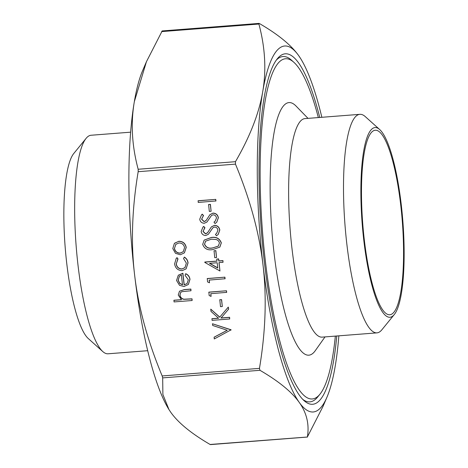 <?xml version="1.0" encoding="UTF-8"?>
<svg xmlns="http://www.w3.org/2000/svg" width="468" height="468" viewBox="0 0 468 468"><rect width="100%" height="100%" fill="white"/><g stroke="black" fill="none" stroke-linecap="round" stroke-linejoin="round"><path stroke-width="0.7" d="M376.933 332.865L322.054 337.135A109.6 23.453 -94.5 0 1 292.085 249.391A109.6 23.453 -94.5 0 1 305.042 118.603L359.921 114.332A109.6 23.453 85.5 0 0 346.964 245.115A109.6 23.453 85.5 0 0 376.933 332.865A109.6 23.453 85.5 0 0 381.847 329.811L394.173 314.683A95.121 20.352 -94.5 0 1 363.899 241.178A95.121 20.352 -94.5 0 1 379.77 129.618A95.121 20.352 -94.5 0 1 401.152 203.82A95.121 20.352 -94.5 0 1 394.173 314.683M325.014 336.901L315.204 350.772A126.658 27.103 -94.5 0 1 274.149 253.872A126.658 27.103 -94.5 0 1 296.168 106.189L308.008 118.369M400.643 204.329A92.535 19.802 -94.5 0 1 389.704 314.759A92.535 19.802 -94.5 0 1 364.402 240.669A92.535 19.802 -94.5 0 1 375.342 130.239A92.535 19.802 -94.5 0 1 400.643 204.329M336.767 335.989A175.769 37.61 -94.5 0 1 304.042 400.626A175.769 37.61 -94.5 0 1 264.531 263.519A175.769 37.61 -94.5 0 1 277.425 58.658A175.769 37.61 -94.5 0 1 319.761 117.456M276.336 60.109A173.183 37.06 -94.5 0 1 291.412 60.103L294.003 62.431A170.598 36.504 85.5 0 0 265.543 262.501A170.598 36.504 85.5 0 0 319.837 394.337A170.598 36.504 85.5 0 0 335.345 336.1M318.334 117.567A170.598 36.504 85.5 0 0 294.003 62.431M147.66 350.707L108.079 353.79A109.6 23.453 -94.5 0 1 102.749 351.532A109.6 23.453 -94.5 0 1 78.109 266.04A109.6 23.453 -94.5 0 1 86.153 138.306A109.6 23.453 -94.5 0 1 91.067 135.252L130.654 132.175M86.153 138.306L73.827 153.434A95.121 20.352 85.5 0 0 66.848 264.297A95.121 20.352 85.5 0 0 88.23 338.499L102.749 351.532M379.77 129.618L365.251 116.585A109.6 23.453 85.5 0 0 359.921 114.332M321.849 117.292A183.526 39.271 85.5 0 0 300.626 58.558A183.526 39.271 85.5 0 0 298.666 55.61A183.526 39.271 85.5 0 0 262.729 91.646A183.526 39.271 85.5 0 0 263.01 265.04A183.526 39.271 85.5 0 0 299.233 402.398A183.526 39.271 85.5 0 0 326.98 397.139L323.06 406.312L307.4 436.907C309.442 424.365 306.715 412.858 299.233 402.398C291.816 391.932 278.729 381.239 259.974 370.311L259.459 368.375C265.631 331.578 266.813 297.133 263.01 265.04C259.272 232.947 250.093 199.309 235.468 164.128L235.462 161.682C249.988 136.621 259.079 113.274 262.729 91.646C266.444 70.013 265.169 47.479 258.898 24.032L258.921 23.453L259.407 23.523C278.162 34.445 291.248 45.144 298.666 55.61L300.567 58.465M162.109 31.093L146.449 61.688L134.339 101.638C130.625 123.271 131.9 145.811 138.171 169.258L138.177 171.697C132.005 208.5 130.824 242.945 134.626 275.032C138.358 307.131 147.543 340.768 162.168 375.95L162.677 377.881L162.887 394.471L168.995 409.623L170.843 412.39C178.267 422.856 191.353 433.555 210.109 444.477L210.594 444.547M214.057 337.258L227.255 330.279L212.677 325.465L212.472 323.762L230.976 329.876L214.256 338.955L214.163 337.153L227.196 330.262M212.472 323.762L231.075 329.776L230.999 330.104M211.887 318.772L218.597 318.252L211.021 311.401L210.758 309.137L219.685 317.21L228.296 307.084L228.548 309.202L221.007 318.065L229.507 317.403L229.694 318.989L212.074 320.364L211.986 318.673L218.503 318.164M210.758 309.137L219.779 317.105M228.296 307.084L228.647 309.096L221.107 317.965L229.612 317.304L229.694 318.989M219.796 299.754L221.604 299.614L222.306 306.522L220.498 306.663L219.796 299.754M211.086 296.408L209.155 295.513L208.874 292.137L226.494 290.768L226.682 292.354L210.764 293.688L211.086 296.408L210.875 293.682M209.488 282.801L207.558 281.906L207.271 278.536L224.897 277.161L225.085 278.747L209.167 280.08L209.488 282.801L209.278 280.075M204.773 262.115L216.976 261.167L216.737 259.126L218.544 258.985L218.784 261.027L222.85 260.711L223.037 262.296L218.971 262.612L219.954 271.001L204.814 262.437L204.879 262.016L216.965 261.074M216.737 259.126L218.644 258.88L218.884 260.922L222.949 260.606L223.037 262.296M219.082 262.606L219.954 271.001M214.046 250.772L215.853 250.632L216.549 257.535L214.742 257.681L214.046 250.772M204.212 240.078L211.349 237.481C216.315 236.65 219.638 238.446 221.323 242.863L219.872 247.063M211.419 226.869L214.449 225.342C217.444 225.471 219.235 227.033 219.814 230.022L218.205 234.433M215.426 234.374L216.625 233.386L217.907 230.262C217.597 228.261 216.468 227.185 214.514 227.033L212.858 227.799L208.365 234.292L205.797 235.492C203.188 235.416 201.644 234.07 201.176 231.449L202.954 227.109L203.603 226.506L204.855 227.857L203.001 231.484L205.54 233.906L207.675 232.567L211.366 226.921L214.35 225.441C217.345 225.576 219.135 227.132 219.714 230.121L218.152 234.486L216.491 235.802L215.426 234.374L216.672 233.333M212.958 227.7L208.365 234.292M203.001 227.062L203.703 226.407L204.955 227.752L204.487 228.214M204.539 228.162L203.106 231.385L205.639 233.807L207.266 233.046M209.98 214.625L213.01 213.092C216.011 213.227 217.796 214.789 218.375 217.772L216.766 222.183M213.987 222.13L215.186 221.142L216.468 218.018C216.157 216.017 215.028 214.935 213.075 214.783L211.419 215.555L206.926 222.048L204.358 223.242C201.749 223.166 200.21 221.82 199.737 219.205L201.515 214.865L202.164 214.262L203.416 215.613L201.562 219.24L204.101 221.662L206.242 220.317L209.927 214.677L212.911 213.197C215.906 213.326 217.696 214.888 218.275 217.877L216.713 222.236L215.052 223.558L213.987 222.13L215.239 221.089M211.518 215.45L206.926 222.048M201.562 214.812L202.264 214.157L203.516 215.508L201.667 219.141L204.2 221.557L205.826 220.802M208.611 204.51L210.419 204.37L211.115 211.273L209.307 211.413L208.611 204.51M198.134 200.749L215.76 199.38L215.947 200.965L198.221 202.439L198.134 200.749M173.862 300.333L181.49 299.742L178.255 295.033L179.472 291.248L184.216 289.692L190.792 289.177L190.979 290.763L182.011 291.652L180.619 292.471L179.87 295.185C180.285 297.396 181.596 298.777 183.795 299.315L191.939 298.929L192.126 300.514L174.049 301.924L173.967 300.234L181.368 299.66M179.525 291.195L184.316 289.587L190.891 289.078L190.979 290.763M180.671 292.418L179.969 295.086C180.391 297.297 181.695 298.672 183.901 299.216L192.038 298.83L192.126 300.514M185.626 273.792C188.124 274.897 189.546 276.793 189.879 279.484L188.329 284.503L184.018 286.504L179.542 285.345L176.547 280.484L178.29 275.26L182.772 273.324L184.135 284.889L187.071 283.579L188.323 279.805L185.053 275.26L185.726 273.686C188.23 274.798 189.645 276.693 189.985 279.384L188.376 284.45M178.343 275.207L182.877 273.224L184.234 284.79L187.118 283.532M176.296 258.283L177.027 257.657L178.004 258.921L176.296 263.806C176.845 267.082 178.747 268.796 181.994 268.942L185.012 267.579M177.764 259.161L176.296 263.806M176.196 263.905C176.746 267.181 178.641 268.895 181.894 269.047L184.959 267.626L186.363 263.104L183.55 258.588L184.363 257.09C186.556 258.424 187.785 260.36 188.048 262.905L186.118 268.831M174.687 243.144L178.712 241.371C182.836 241.429 185.305 243.489 186.129 247.537L184.374 252.878L180.285 254.75L175.512 253.334L172.797 248.578L174.342 243.5M174.447 243.401L178.817 241.272C182.935 241.33 185.41 243.383 186.229 247.437L184.421 252.831M168.942 409.535A183.526 39.271 -94.5 0 1 168.884 409.441A183.526 39.271 -94.5 0 1 134.626 275.032A183.526 39.271 -94.5 0 1 134.339 101.638A183.526 39.271 -94.5 0 1 142.529 70.861L146.449 61.688M307.499 437.007L210.109 444.477M258.921 23.453L259.407 23.523M326.98 397.139A183.526 39.271 85.5 0 0 335.17 366.362A183.526 39.271 85.5 0 0 338.855 335.825M319.837 394.337L317.637 397.039A173.183 37.06 -94.5 0 1 302.737 399.368M174.383 248.461C175.055 251.55 176.968 253.118 180.11 253.165L183.228 251.743L184.55 247.671C183.924 244.577 182.046 243.009 178.911 242.962L175.81 244.36L174.482 248.362C175.155 251.451 177.068 253.018 180.209 253.065L183.28 251.69M175.863 244.308L174.482 248.362M184.263 257.189C186.457 258.523 187.68 260.465 187.943 263.004L186.071 268.884L182.222 270.621C177.904 270.475 175.365 268.234 174.599 263.911L176.249 258.33L177.027 257.657M176.922 257.763L177.904 259.026M182.532 284.848L181.379 275.038L179.379 276.208L178.121 280.279L179.718 283.514L182.532 284.848M179.431 276.155L178.22 280.174L179.817 283.415L182.631 284.743M198.034 200.848L215.76 199.38M215.654 199.479L215.842 201.064M208.506 204.61L210.419 204.37M210.313 204.469L211.115 211.273M203.048 215.964L203.516 215.508M221.224 242.968L219.82 247.116L212.659 249.602C207.716 250.515 204.399 248.783 202.697 244.407L204.159 240.125L211.249 237.58C216.216 236.749 219.539 238.545 221.224 242.968L221.323 242.863M212.466 248.017L218.304 246.127L219.41 243.056C219.012 241.155 217.854 239.973 215.935 239.493L211.431 239.171L205.592 241.178L204.498 244.214C205.961 247.543 208.617 248.812 212.466 248.017L218.351 246.074M204.498 244.214L204.598 244.115C206.06 247.443 208.716 248.707 212.566 247.911M205.639 241.131L204.598 244.115M213.94 250.877L215.853 250.632M215.748 250.737L216.549 257.535M217.784 268.024L217.164 262.753L209.512 263.349L217.784 268.024M209.758 263.332L217.76 267.854M207.172 278.635L224.897 277.161M224.792 277.261L224.979 278.852M208.769 292.243L226.494 290.768M226.395 290.868L226.576 292.459M219.697 299.859L221.604 299.614M221.504 299.719L222.306 306.522M161.606 31.602L258.898 24.032M162.677 377.881L259.974 370.311M138.177 171.697L235.468 164.128M259.459 368.375L162.168 375.95M235.462 161.682L138.171 169.258M307.429 437.053L210.471 444.6M259.038 23.4L162.086 30.946"/></g></svg>
